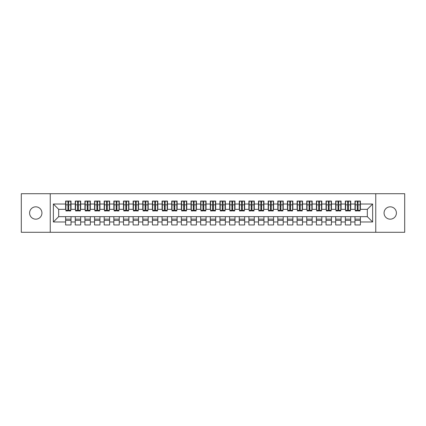 <?xml version="1.0" encoding="UTF-8"?>
<svg xmlns="http://www.w3.org/2000/svg" width="426" height="426" viewBox="0 0 426 426"><rect width="100%" height="100%" fill="white"/><g stroke="black" fill="none" stroke-linecap="round" stroke-linejoin="round"><path stroke-width="0.64" d="M390.232 206.828A6.172 6.172 0 0 0 384.06 213A6.172 6.172 0 0 0 390.232 219.172A6.172 6.172 0 0 0 396.404 213A6.172 6.172 0 0 0 390.232 206.828M35.768 206.828A6.172 6.172 0 0 0 29.596 213A6.172 6.172 0 0 0 35.768 219.172A6.172 6.172 0 0 0 41.94 213A6.172 6.172 0 0 0 35.768 206.828M375.764 232.292L404.7 232.292L404.7 193.708L375.764 193.708L375.764 232.292L50.236 232.292L50.236 193.708L21.3 193.708L21.3 232.292L50.236 232.292M357.292 206.876L358.064 206.876L357.292 206.876M360.38 219.124L354.98 219.124M354.98 220.38L360.38 220.38M347.648 206.876L348.42 206.876L347.648 206.876M350.736 219.124L345.332 219.124M345.332 220.38L350.736 220.38M338.004 206.876L338.776 206.876L338.004 206.876M341.088 219.124L335.688 219.124M335.688 220.38L341.088 220.38M328.355 206.876L329.128 206.876L328.355 206.876M331.444 219.124L326.044 219.124M326.044 220.38L331.444 220.38M318.712 206.876L319.484 206.876L318.712 206.876M321.8 219.124L316.396 219.124M316.396 220.38L321.8 220.38M309.068 206.876L309.84 206.876L309.068 206.876M312.151 219.124L306.752 219.124M306.752 220.38L312.151 220.38M299.419 206.876L300.192 206.876L299.419 206.876M302.508 219.124L297.108 219.124M297.108 220.38L302.508 220.38M289.776 206.876L290.548 206.876L289.776 206.876M292.864 219.124L287.459 219.124M287.459 220.38L292.864 220.38M280.132 206.876L280.904 206.876L280.132 206.876M283.215 219.124L277.816 219.124M277.816 220.38L283.215 220.38M270.483 206.876L271.255 206.876L270.483 206.876M273.572 219.124L268.172 219.124M268.172 220.38L273.572 220.38M260.84 206.876L261.612 206.876L260.84 206.876M263.928 219.124L258.523 219.124M258.523 220.38L263.928 220.38M251.196 206.876L251.968 206.876L251.196 206.876M254.279 219.124L248.88 219.124M248.88 220.38L254.279 220.38M241.553 206.876L242.319 206.876L241.553 206.876M244.636 219.124L239.236 219.124M239.236 220.38L244.636 220.38M231.904 206.876L232.676 206.876L231.904 206.876M234.992 219.124L229.587 219.124M229.587 220.38L234.992 220.38M222.26 206.876L223.032 206.876L222.26 206.876M225.343 219.124L219.944 219.124M219.944 220.38L225.343 220.38M212.617 206.876L213.383 206.876L212.617 206.876M215.7 219.124L210.3 219.124M210.3 220.38L215.7 220.38M202.968 206.876L203.74 206.876L202.968 206.876M206.056 219.124L200.657 219.124M200.657 220.38L206.056 220.38M193.324 206.876L194.096 206.876L193.324 206.876M196.413 219.124L191.008 219.124M191.008 220.38L196.413 220.38M183.681 206.876L184.447 206.876L183.681 206.876M186.764 219.124L181.364 219.124M181.364 220.38L186.764 220.38M174.032 206.876L174.804 206.876L174.032 206.876M177.12 219.124L171.721 219.124M171.721 220.38L177.12 220.38M164.388 206.876L165.16 206.876L164.388 206.876M167.477 219.124L162.072 219.124M162.072 220.38L167.477 220.38M154.745 206.876L155.517 206.876L154.745 206.876M157.828 219.124L152.428 219.124M152.428 220.38L157.828 220.38M145.096 206.876L145.868 206.876L145.096 206.876M148.184 219.124L142.785 219.124M142.785 220.38L148.184 220.38M135.452 206.876L136.224 206.876L135.452 206.876M138.541 219.124L133.136 219.124M133.136 220.38L138.541 220.38M125.808 206.876L126.581 206.876L125.808 206.876M128.892 219.124L123.492 219.124M123.492 220.38L128.892 220.38M116.16 206.876L116.932 206.876L116.16 206.876M119.248 219.124L113.849 219.124M113.849 220.38L119.248 220.38M106.516 206.876L107.288 206.876L106.516 206.876M109.604 219.124L104.2 219.124M104.2 220.38L109.604 220.38M96.872 206.876L97.645 206.876L96.872 206.876M99.956 219.124L94.556 219.124M94.556 220.38L99.956 220.38M87.224 206.876L87.996 206.876L87.224 206.876M90.312 219.124L84.912 219.124M84.912 220.38L90.312 220.38M77.58 206.876L78.352 206.876L77.58 206.876M80.668 219.124L75.264 219.124M75.264 220.38L80.668 220.38M375.764 193.708L50.236 193.708M65.908 209.336L58.676 209.336L53.372 204.027L53.372 221.973L65.62 221.973L65.62 224.96L71.02 224.96L71.02 221.973L75.264 221.973L75.264 224.96L80.668 224.96L80.668 221.973L84.912 221.973L84.912 224.96L90.312 224.96L90.312 221.973L94.556 221.973L94.556 224.96L99.956 224.96L99.956 221.973L104.2 221.973L104.2 224.96L109.604 224.96L109.604 221.973L113.849 221.973L113.849 224.96L119.248 224.96L119.248 221.973L123.492 221.973L123.492 224.96L128.892 224.96L128.892 221.973L133.136 221.973L133.136 224.96L138.541 224.96L138.541 221.973L142.785 221.973L142.785 224.96L148.184 224.96L148.184 221.973L152.428 221.973L152.428 224.96L157.828 224.96L157.828 221.973L162.072 221.973L162.072 224.96L167.477 224.96L167.477 221.973L171.721 221.973L171.721 224.96L177.12 224.96L177.12 221.973L181.364 221.973L181.364 224.96L186.764 224.96L186.764 221.973L191.008 221.973L191.008 224.96L196.413 224.96L196.413 221.973L200.657 221.973L200.657 224.96L206.056 224.96L206.056 221.973L210.3 221.973L210.3 224.96L215.7 224.96L215.7 221.973L219.944 221.973L219.944 224.96L225.343 224.96L225.343 221.973L229.587 221.973L229.587 224.96L234.992 224.96L234.992 221.973L239.236 221.973L239.236 224.96L244.636 224.96L244.636 221.973L248.88 221.973L248.88 224.96L254.279 224.96L254.279 221.973L258.523 221.973L258.523 224.96L263.928 224.96L263.928 221.973L268.172 221.973L268.172 224.96L273.572 224.96L273.572 221.973L277.816 221.973L277.816 224.96L283.215 224.96L283.215 221.973L287.459 221.973L287.459 224.96L292.864 224.96L292.864 221.973L297.108 221.973L297.108 224.96L302.508 224.96L302.508 221.973L306.752 221.973L306.752 224.96L312.151 224.96L312.151 221.973L316.396 221.973L316.396 224.96L321.8 224.96L321.8 221.973L326.044 221.973L326.044 224.96L331.444 224.96L331.444 221.973L335.688 221.973L335.688 224.96L341.088 224.96L341.088 221.973L345.332 221.973L345.332 224.96L350.736 224.96L350.736 221.973L354.98 221.973L354.98 224.96L360.38 224.96L360.38 216.664L367.324 216.664L367.324 209.336L360.092 209.336M53.372 204.027L65.62 204.027L65.62 209.336M367.324 209.336L372.628 204.027L360.38 204.027L360.38 201.04L354.98 201.04L354.98 204.027L350.736 204.027L350.736 201.04L345.332 201.04L345.332 204.027L341.088 204.027L341.088 201.04L335.688 201.04L335.688 204.027L331.444 204.027L331.444 201.04L326.044 201.04L326.044 204.027L321.8 204.027L321.8 201.04L316.396 201.04L316.396 204.027L312.151 204.027L312.151 201.04L306.752 201.04L306.752 204.027L302.508 204.027L302.508 201.04L297.108 201.04L297.108 204.027L292.864 204.027L292.864 201.04L287.459 201.04L287.459 204.027L283.215 204.027L283.215 201.04L277.816 201.04L277.816 204.027L273.572 204.027L273.572 201.04L268.172 201.04L268.172 204.027L263.928 204.027L263.928 201.04L258.523 201.04L258.523 204.027L254.279 204.027L254.279 201.04L248.88 201.04L248.88 204.027L244.636 204.027L244.636 201.04L239.236 201.04L239.236 204.027L234.992 204.027L234.992 201.04L229.587 201.04L229.587 204.027L225.343 204.027L225.343 201.04L219.944 201.04L219.944 204.027L215.7 204.027L215.7 201.04L210.3 201.04L210.3 204.027L206.056 204.027L206.056 201.04L200.657 201.04L200.657 204.027L196.413 204.027L196.413 201.04L191.008 201.04L191.008 204.027L186.764 204.027L186.764 201.04L181.364 201.04L181.364 204.027L177.12 204.027L177.12 201.04L171.721 201.04L171.721 204.027L167.477 204.027L167.477 201.04L162.072 201.04L162.072 204.027L157.828 204.027L157.828 201.04L152.428 201.04L152.428 204.027L148.184 204.027L148.184 201.04L142.785 201.04L142.785 204.027L138.541 204.027L138.541 201.04L133.136 201.04L133.136 204.027L128.892 204.027L128.892 201.04L123.492 201.04L123.492 204.027L119.248 204.027L119.248 201.04L113.849 201.04L113.849 204.027L109.604 204.027L109.604 201.04L104.2 201.04L104.2 204.027L99.956 204.027L99.956 201.04L94.556 201.04L94.556 204.027L90.312 204.027L90.312 201.04L84.912 201.04L84.912 204.027L80.668 204.027L80.668 201.04L75.264 201.04L75.264 204.027L71.02 204.027L71.02 201.04L65.62 201.04L65.62 204.027M372.628 204.027L372.628 221.973L360.38 221.973M350.736 221.973L350.736 216.664L360.38 216.664M354.98 221.973L354.98 216.664M360.38 204.027L360.38 209.336M341.088 221.973L341.088 216.664L350.736 216.664M345.332 221.973L345.332 216.664M354.98 204.027L354.98 209.336L350.444 209.336M350.736 204.027L350.736 209.336M331.444 221.973L331.444 216.664L341.088 216.664M335.688 221.973L335.688 216.664M345.332 204.027L345.332 209.336L340.8 209.336M341.088 204.027L341.088 209.336M321.8 221.973L321.8 216.664L331.444 216.664M326.044 221.973L326.044 216.664M335.688 204.027L335.688 209.336L331.156 209.336M331.444 204.027L331.444 209.336M312.151 221.973L312.151 216.664L321.8 216.664M316.396 221.973L316.396 216.664M326.044 204.027L326.044 209.336L321.508 209.336M321.8 204.027L321.8 209.336M302.508 221.973L302.508 216.664L312.151 216.664M306.752 221.973L306.752 216.664M316.396 204.027L316.396 209.336L311.864 209.336M312.151 204.027L312.151 209.336M292.864 221.973L292.864 216.664L302.508 216.664M297.108 221.973L297.108 216.664M306.752 204.027L306.752 209.336L302.22 209.336M302.508 204.027L302.508 209.336M283.215 221.973L283.215 216.664L292.864 216.664M287.459 221.973L287.459 216.664M297.108 204.027L297.108 209.336L292.571 209.336M292.864 204.027L292.864 209.336M273.572 221.973L273.572 216.664L283.215 216.664M277.816 221.973L277.816 216.664M287.459 204.027L287.459 209.336L282.928 209.336M283.215 204.027L283.215 209.336M263.928 221.973L263.928 216.664L273.572 216.664M268.172 221.973L268.172 216.664M277.816 204.027L277.816 209.336L273.284 209.336M273.572 204.027L273.572 209.336M254.279 221.973L254.279 216.664L263.928 216.664M258.523 221.973L258.523 216.664M268.172 204.027L268.172 209.336L263.635 209.336M263.928 204.027L263.928 209.336M244.636 221.973L244.636 216.664L254.279 216.664M248.88 221.973L248.88 216.664M258.523 204.027L258.523 209.336L253.992 209.336M254.279 204.027L254.279 209.336M234.992 221.973L234.992 216.664L244.636 216.664M239.236 221.973L239.236 216.664M248.88 204.027L248.88 209.336L244.348 209.336M244.636 204.027L244.636 209.336M225.343 221.973L225.343 216.664L234.992 216.664M229.587 221.973L229.587 216.664M239.236 204.027L239.236 209.336L234.699 209.336M234.992 204.027L234.992 209.336M215.7 221.973L215.7 216.664L225.343 216.664M219.944 221.973L219.944 216.664M229.587 204.027L229.587 209.336L225.056 209.336M225.343 204.027L225.343 209.336M206.056 221.973L206.056 216.664L215.7 216.664M210.3 221.973L210.3 216.664M219.944 204.027L219.944 209.336L215.412 209.336M215.7 204.027L215.7 209.336M196.413 221.973L196.413 216.664L206.056 216.664M200.657 221.973L200.657 216.664M210.3 204.027L210.3 209.336L205.769 209.336M206.056 204.027L206.056 209.336M186.764 221.973L186.764 216.664L196.413 216.664M191.008 221.973L191.008 216.664M200.657 204.027L200.657 209.336L196.12 209.336M196.413 204.027L196.413 209.336M177.12 221.973L177.12 216.664L186.764 216.664M181.364 221.973L181.364 216.664M191.008 204.027L191.008 209.336L186.476 209.336M186.764 204.027L186.764 209.336M167.477 221.973L167.477 216.664L177.12 216.664M171.721 221.973L171.721 216.664M181.364 204.027L181.364 209.336L176.833 209.336M177.12 204.027L177.12 209.336M157.828 221.973L157.828 216.664L167.477 216.664M162.072 221.973L162.072 216.664M171.721 204.027L171.721 209.336L167.184 209.336M167.477 204.027L167.477 209.336M148.184 221.973L148.184 216.664L157.828 216.664M152.428 221.973L152.428 216.664M162.072 204.027L162.072 209.336L157.54 209.336M157.828 204.027L157.828 209.336M138.541 221.973L138.541 216.664L148.184 216.664M142.785 221.973L142.785 216.664M152.428 204.027L152.428 209.336L147.897 209.336M148.184 204.027L148.184 209.336M128.892 221.973L128.892 216.664L138.541 216.664M133.136 221.973L133.136 216.664M142.785 204.027L142.785 209.336L138.248 209.336M138.541 204.027L138.541 209.336M119.248 221.973L119.248 216.664L128.892 216.664M123.492 221.973L123.492 216.664M133.136 204.027L133.136 209.336L128.604 209.336M128.892 204.027L128.892 209.336M109.604 221.973L109.604 216.664L119.248 216.664M113.849 221.973L113.849 216.664M123.492 204.027L123.492 209.336L118.96 209.336M119.248 204.027L119.248 209.336M99.956 221.973L99.956 216.664L109.604 216.664M104.2 221.973L104.2 216.664M113.849 204.027L113.849 209.336L109.312 209.336M109.604 204.027L109.604 209.336M90.312 221.973L90.312 216.664L99.956 216.664M94.556 221.973L94.556 216.664M104.2 204.027L104.2 209.336L99.668 209.336M99.956 204.027L99.956 209.336M80.668 221.973L80.668 216.664L90.312 216.664M84.912 221.973L84.912 216.664M94.556 204.027L94.556 209.336L90.024 209.336M90.312 204.027L90.312 209.336M71.02 221.973L71.02 216.664L80.668 216.664M75.264 221.973L75.264 216.664M84.912 204.027L84.912 209.336L80.376 209.336M80.668 204.027L80.668 209.336M67.936 206.876L68.708 206.876L67.936 206.876M71.02 219.124L65.62 219.124M65.62 220.38L71.02 220.38M53.372 221.973L58.676 216.664L71.02 216.664M65.62 221.973L65.62 216.664M75.264 204.027L75.264 209.336L70.732 209.336M71.02 204.027L71.02 209.336M58.676 209.336L58.676 216.664M355.268 209.336L354.98 209.336M345.624 209.336L345.332 209.336M335.976 209.336L335.688 209.336M326.332 209.336L326.044 209.336M316.688 209.336L316.396 209.336M307.039 209.336L306.752 209.336M297.396 209.336L297.108 209.336M287.752 209.336L287.459 209.336M278.103 209.336L277.816 209.336M268.46 209.336L268.172 209.336M258.816 209.336L258.523 209.336M249.167 209.336L248.88 209.336M239.524 209.336L239.236 209.336M229.88 209.336L229.587 209.336M220.231 209.336L219.944 209.336M210.588 209.336L210.3 209.336M200.944 209.336L200.657 209.336M191.301 209.336L191.008 209.336M181.652 209.336L181.364 209.336M172.008 209.336L171.721 209.336M162.365 209.336L162.072 209.336M152.716 209.336L152.428 209.336M143.072 209.336L142.785 209.336M133.429 209.336L133.136 209.336M123.78 209.336L123.492 209.336M114.136 209.336L113.849 209.336M104.492 209.336L104.2 209.336M94.844 209.336L94.556 209.336M85.2 209.336L84.912 209.336M75.556 209.336L75.264 209.336M372.628 221.973L367.324 216.664M65.908 201.136L70.732 201.136L65.908 201.136L65.908 210.929L67.936 210.929L67.936 201.173L70.732 201.189L70.732 210.929L68.708 210.929L68.708 201.189M67.936 202.425L68.708 202.425M67.936 210.114L68.708 210.114M68.708 208.905L67.936 208.905M67.936 208.431L68.708 208.431M71.02 205.62L70.732 205.62M71.02 206.876L70.732 206.876M65.908 205.62L65.62 205.62M65.908 206.876L65.62 206.876M75.556 201.136L80.376 201.136L75.556 201.136L75.556 210.929L77.58 210.929L77.58 201.173L80.376 201.189L80.376 210.929L78.352 210.929L78.352 201.189M77.58 202.425L78.352 202.425M77.58 210.114L78.352 210.114M78.352 208.905L77.58 208.905M77.58 208.431L78.352 208.431M80.668 205.62L80.376 205.62M80.668 206.876L80.376 206.876M75.556 205.62L75.264 205.62M75.556 206.876L75.264 206.876M85.2 201.136L90.024 201.136L85.2 201.136L85.2 210.929L87.224 210.929L87.224 201.173L90.024 201.189L90.024 210.929L87.996 210.929L87.996 201.189M87.224 202.425L87.996 202.425M87.224 210.114L87.996 210.114M87.996 208.905L87.224 208.905M87.224 208.431L87.996 208.431M90.312 205.62L90.024 205.62M90.312 206.876L90.024 206.876M85.2 205.62L84.912 205.62M85.2 206.876L84.912 206.876M94.844 201.136L99.668 201.136L94.844 201.136L94.844 210.929L96.872 210.929L96.872 201.173L99.668 201.189L99.668 210.929L97.645 210.929L97.645 201.189M96.872 202.425L97.645 202.425M96.872 210.114L97.645 210.114M97.645 208.905L96.872 208.905M96.872 208.431L97.645 208.431M99.956 205.62L99.668 205.62M99.956 206.876L99.668 206.876M94.844 205.62L94.556 205.62M94.844 206.876L94.556 206.876M104.492 201.136L109.312 201.136L104.492 201.136L104.492 210.929L106.516 210.929L106.516 201.173L109.312 201.189L109.312 210.929L107.288 210.929L107.288 201.189M106.516 202.425L107.288 202.425M106.516 210.114L107.288 210.114M107.288 208.905L106.516 208.905M106.516 208.431L107.288 208.431M109.604 205.62L109.312 205.62M109.604 206.876L109.312 206.876M104.492 205.62L104.2 205.62M104.492 206.876L104.2 206.876M114.136 201.136L118.96 201.136L114.136 201.136L114.136 210.929L116.16 210.929L116.16 201.173L118.96 201.189L118.96 210.929L116.932 210.929L116.932 201.189M116.16 202.425L116.932 202.425M116.16 210.114L116.932 210.114M116.932 208.905L116.16 208.905M116.16 208.431L116.932 208.431M119.248 205.62L118.96 205.62M119.248 206.876L118.96 206.876M114.136 205.62L113.849 205.62M114.136 206.876L113.849 206.876M123.78 201.136L128.604 201.136L123.78 201.136L123.78 210.929L125.808 210.929L125.808 201.173L128.604 201.189L128.604 210.929L126.581 210.929L126.581 201.189M125.808 202.425L126.581 202.425M125.808 210.114L126.581 210.114M126.581 208.905L125.808 208.905M125.808 208.431L126.581 208.431M128.892 205.62L128.604 205.62M128.892 206.876L128.604 206.876M123.78 205.62L123.492 205.62M123.78 206.876L123.492 206.876M133.429 201.136L138.248 201.136L133.429 201.136L133.429 210.929L135.452 210.929L135.452 201.173L138.248 201.189L138.248 210.929L136.224 210.929L136.224 201.189M135.452 202.425L136.224 202.425M135.452 210.114L136.224 210.114M136.224 208.905L135.452 208.905M135.452 208.431L136.224 208.431M138.541 205.62L138.248 205.62M138.541 206.876L138.248 206.876M133.429 205.62L133.136 205.62M133.429 206.876L133.136 206.876M143.072 201.136L147.897 201.136L143.072 201.136L143.072 210.929L145.096 210.929L145.096 201.173L147.897 201.189L147.897 210.929L145.868 210.929L145.868 201.189M145.096 202.425L145.868 202.425M145.096 210.114L145.868 210.114M145.868 208.905L145.096 208.905M145.096 208.431L145.868 208.431M148.184 205.62L147.897 205.62M148.184 206.876L147.897 206.876M143.072 205.62L142.785 205.62M143.072 206.876L142.785 206.876M152.716 201.136L157.54 201.136L152.716 201.136L152.716 210.929L154.745 210.929L154.745 201.173L157.54 201.189L157.54 210.929L155.517 210.929L155.517 201.189M154.745 202.425L155.517 202.425M154.745 210.114L155.517 210.114M155.517 208.905L154.745 208.905M154.745 208.431L155.517 208.431M157.828 205.62L157.54 205.62M157.828 206.876L157.54 206.876M152.716 205.62L152.428 205.62M152.716 206.876L152.428 206.876M162.365 201.136L167.184 201.136L162.365 201.136L162.365 210.929L164.388 210.929L164.388 201.173L167.184 201.189L167.184 210.929L165.16 210.929L165.16 201.189M164.388 202.425L165.16 202.425M164.388 210.114L165.16 210.114M165.16 208.905L164.388 208.905M164.388 208.431L165.16 208.431M167.477 205.62L167.184 205.62M167.477 206.876L167.184 206.876M162.365 205.62L162.072 205.62M162.365 206.876L162.072 206.876M172.008 201.136L176.833 201.136L172.008 201.136L172.008 210.929L174.032 210.929L174.032 201.173L176.833 201.189L176.833 210.929L174.804 210.929L174.804 201.189M174.032 202.425L174.804 202.425M174.032 210.114L174.804 210.114M174.804 208.905L174.032 208.905M174.032 208.431L174.804 208.431M177.12 205.62L176.833 205.62M177.12 206.876L176.833 206.876M172.008 205.62L171.721 205.62M172.008 206.876L171.721 206.876M181.652 201.136L186.476 201.136L181.652 201.136L181.652 210.929L183.681 210.929L183.681 201.173L186.476 201.189L186.476 210.929L184.447 210.929L184.447 201.189M183.681 202.425L184.447 202.425M183.681 210.114L184.447 210.114M184.447 208.905L183.681 208.905M183.681 208.431L184.447 208.431M186.764 205.62L186.476 205.62M186.764 206.876L186.476 206.876M181.652 205.62L181.364 205.62M181.652 206.876L181.364 206.876M191.301 201.136L196.12 201.136L191.301 201.136L191.301 210.929L193.324 210.929L193.324 201.173L196.12 201.189L196.12 210.929L194.096 210.929L194.096 201.189M193.324 202.425L194.096 202.425M193.324 210.114L194.096 210.114M194.096 208.905L193.324 208.905M193.324 208.431L194.096 208.431M196.413 205.62L196.12 205.62M196.413 206.876L196.12 206.876M191.301 205.62L191.008 205.62M191.301 206.876L191.008 206.876M200.944 201.136L205.769 201.136L200.944 201.136L200.944 210.929L202.968 210.929L202.968 201.173L205.769 201.189L205.769 210.929L203.74 210.929L203.74 201.189M202.968 202.425L203.74 202.425M202.968 210.114L203.74 210.114M203.74 208.905L202.968 208.905M202.968 208.431L203.74 208.431M206.056 205.62L205.769 205.62M206.056 206.876L205.769 206.876M200.944 205.62L200.657 205.62M200.944 206.876L200.657 206.876M210.588 201.136L215.412 201.136L210.588 201.136L210.588 210.929L212.617 210.929L212.617 201.173L215.412 201.189L215.412 210.929L213.383 210.929L213.383 201.189M212.617 202.425L213.383 202.425M212.617 210.114L213.383 210.114M213.383 208.905L212.617 208.905M212.617 208.431L213.383 208.431M215.7 205.62L215.412 205.62M215.7 206.876L215.412 206.876M210.588 205.62L210.3 205.62M210.588 206.876L210.3 206.876M220.231 201.136L225.056 201.136L220.231 201.136L220.231 210.929L222.26 210.929L222.26 201.173L225.056 201.189L225.056 210.929L223.032 210.929L223.032 201.189M222.26 202.425L223.032 202.425M222.26 210.114L223.032 210.114M223.032 208.905L222.26 208.905M222.26 208.431L223.032 208.431M225.343 205.62L225.056 205.62M225.343 206.876L225.056 206.876M220.231 205.62L219.944 205.62M220.231 206.876L219.944 206.876M229.88 201.136L234.699 201.136L229.88 201.136L229.88 210.929L231.904 210.929L231.904 201.173L234.699 201.189L234.699 210.929L232.676 210.929L232.676 201.189M231.904 202.425L232.676 202.425M231.904 210.114L232.676 210.114M232.676 208.905L231.904 208.905M231.904 208.431L232.676 208.431M234.992 205.62L234.699 205.62M234.992 206.876L234.699 206.876M229.88 205.62L229.587 205.62M229.88 206.876L229.587 206.876M239.524 201.136L244.348 201.136L239.524 201.136L239.524 210.929L241.553 210.929L241.553 201.173L244.348 201.189L244.348 210.929L242.319 210.929L242.319 201.189M241.553 202.425L242.319 202.425M241.553 210.114L242.319 210.114M242.319 208.905L241.553 208.905M241.553 208.431L242.319 208.431M244.636 205.62L244.348 205.62M244.636 206.876L244.348 206.876M239.524 205.62L239.236 205.62M239.524 206.876L239.236 206.876M249.167 201.136L253.992 201.136L249.167 201.136L249.167 210.929L251.196 210.929L251.196 201.173L253.992 201.189L253.992 210.929L251.968 210.929L251.968 201.189M251.196 202.425L251.968 202.425M251.196 210.114L251.968 210.114M251.968 208.905L251.196 208.905M251.196 208.431L251.968 208.431M254.279 205.62L253.992 205.62M254.279 206.876L253.992 206.876M249.167 205.62L248.88 205.62M249.167 206.876L248.88 206.876M258.816 201.136L263.635 201.136L258.816 201.136L258.816 210.929L260.84 210.929L260.84 201.173L263.635 201.189L263.635 210.929L261.612 210.929L261.612 201.189M260.84 202.425L261.612 202.425M260.84 210.114L261.612 210.114M261.612 208.905L260.84 208.905M260.84 208.431L261.612 208.431M263.928 205.62L263.635 205.62M263.928 206.876L263.635 206.876M258.816 205.62L258.523 205.62M258.816 206.876L258.523 206.876M268.46 201.136L273.284 201.136L268.46 201.136L268.46 210.929L270.483 210.929L270.483 201.173L273.284 201.189L273.284 210.929L271.255 210.929L271.255 201.189M270.483 202.425L271.255 202.425M270.483 210.114L271.255 210.114M271.255 208.905L270.483 208.905M270.483 208.431L271.255 208.431M273.572 205.62L273.284 205.62M273.572 206.876L273.284 206.876M268.46 205.62L268.172 205.62M268.46 206.876L268.172 206.876M278.103 201.136L282.928 201.136L278.103 201.136L278.103 210.929L280.132 210.929L280.132 201.173L282.928 201.189L282.928 210.929L280.904 210.929L280.904 201.189M280.132 202.425L280.904 202.425M280.132 210.114L280.904 210.114M280.904 208.905L280.132 208.905M280.132 208.431L280.904 208.431M283.215 205.62L282.928 205.62M283.215 206.876L282.928 206.876M278.103 205.62L277.816 205.62M278.103 206.876L277.816 206.876M287.752 201.136L292.571 201.136L287.752 201.136L287.752 210.929L289.776 210.929L289.776 201.173L292.571 201.189L292.571 210.929L290.548 210.929L290.548 201.189M289.776 202.425L290.548 202.425M289.776 210.114L290.548 210.114M290.548 208.905L289.776 208.905M289.776 208.431L290.548 208.431M292.864 205.62L292.571 205.62M292.864 206.876L292.571 206.876M287.752 205.62L287.459 205.62M287.752 206.876L287.459 206.876M297.396 201.136L302.22 201.136L297.396 201.136L297.396 210.929L299.419 210.929L299.419 201.173L302.22 201.189L302.22 210.929L300.192 210.929L300.192 201.189M299.419 202.425L300.192 202.425M299.419 210.114L300.192 210.114M300.192 208.905L299.419 208.905M299.419 208.431L300.192 208.431M302.508 205.62L302.22 205.62M302.508 206.876L302.22 206.876M297.396 205.62L297.108 205.62M297.396 206.876L297.108 206.876M307.039 201.136L311.864 201.136L307.039 201.136L307.039 210.929L309.068 210.929L309.068 201.173L311.864 201.189L311.864 210.929L309.84 210.929L309.84 201.189M309.068 202.425L309.84 202.425M309.068 210.114L309.84 210.114M309.84 208.905L309.068 208.905M309.068 208.431L309.84 208.431M312.151 205.62L311.864 205.62M312.151 206.876L311.864 206.876M307.039 205.62L306.752 205.62M307.039 206.876L306.752 206.876M316.688 201.136L321.508 201.136L316.688 201.136L316.688 210.929L318.712 210.929L318.712 201.173L321.508 201.189L321.508 210.929L319.484 210.929L319.484 201.189M318.712 202.425L319.484 202.425M318.712 210.114L319.484 210.114M319.484 208.905L318.712 208.905M318.712 208.431L319.484 208.431M321.8 205.62L321.508 205.62M321.8 206.876L321.508 206.876M316.688 205.62L316.396 205.62M316.688 206.876L316.396 206.876M326.332 201.136L331.156 201.136L326.332 201.136L326.332 210.929L328.355 210.929L328.355 201.173L331.156 201.189L331.156 210.929L329.128 210.929L329.128 201.189M328.355 202.425L329.128 202.425M328.355 210.114L329.128 210.114M329.128 208.905L328.355 208.905M328.355 208.431L329.128 208.431M331.444 205.62L331.156 205.62M331.444 206.876L331.156 206.876M326.332 205.62L326.044 205.62M326.332 206.876L326.044 206.876M335.976 201.136L340.8 201.136L335.976 201.136L335.976 210.929L338.004 210.929L338.004 201.173L340.8 201.189L340.8 210.929L338.776 210.929L338.776 201.189M338.004 202.425L338.776 202.425M338.004 210.114L338.776 210.114M338.776 208.905L338.004 208.905M338.004 208.431L338.776 208.431M341.088 205.62L340.8 205.62M341.088 206.876L340.8 206.876M335.976 205.62L335.688 205.62M335.976 206.876L335.688 206.876M345.624 201.136L350.444 201.136L345.624 201.136L345.624 210.929L347.648 210.929L347.648 201.173L350.444 201.189L350.444 210.929L348.42 210.929L348.42 201.189M347.648 202.425L348.42 202.425M347.648 210.114L348.42 210.114M348.42 208.905L347.648 208.905M347.648 208.431L348.42 208.431M350.736 205.62L350.444 205.62M350.736 206.876L350.444 206.876M345.624 205.62L345.332 205.62M345.624 206.876L345.332 206.876M355.268 201.136L360.092 201.136L355.268 201.136L355.268 210.929L357.292 210.929L357.292 201.173L360.092 201.189L360.092 210.929L358.064 210.929L358.064 201.189M357.292 202.425L358.064 202.425M357.292 210.114L358.064 210.114M358.064 208.905L357.292 208.905M357.292 208.431L358.064 208.431M360.38 205.62L360.092 205.62M360.38 206.876L360.092 206.876M355.268 205.62L354.98 205.62M355.268 206.876L354.98 206.876M65.908 201.189L67.936 201.189M68.708 210.263L70.732 210.263M68.708 204.837L70.732 204.837M65.908 210.263L67.936 210.263M65.908 204.837L67.936 204.837M67.936 206.141L68.708 206.141M67.936 202.68L68.708 202.68M75.556 201.189L77.58 201.189M78.352 210.263L80.376 210.263M78.352 204.837L80.376 204.837M75.556 210.263L77.58 210.263M75.556 204.837L77.58 204.837M77.58 206.141L78.352 206.141M77.58 202.68L78.352 202.68M85.2 201.189L87.224 201.189M87.996 210.263L90.024 210.263M87.996 204.837L90.024 204.837M85.2 210.263L87.224 210.263M85.2 204.837L87.224 204.837M87.224 206.141L87.996 206.141M87.224 202.68L87.996 202.68M94.844 201.189L96.872 201.189M97.645 210.263L99.668 210.263M97.645 204.837L99.668 204.837M94.844 210.263L96.872 210.263M94.844 204.837L96.872 204.837M96.872 206.141L97.645 206.141M96.872 202.68L97.645 202.68M104.492 201.189L106.516 201.189M107.288 210.263L109.312 210.263M107.288 204.837L109.312 204.837M104.492 210.263L106.516 210.263M104.492 204.837L106.516 204.837M106.516 206.141L107.288 206.141M106.516 202.68L107.288 202.68M114.136 201.189L116.16 201.189M116.932 210.263L118.96 210.263M116.932 204.837L118.96 204.837M114.136 210.263L116.16 210.263M114.136 204.837L116.16 204.837M116.16 206.141L116.932 206.141M116.16 202.68L116.932 202.68M123.78 201.189L125.808 201.189M126.581 210.263L128.604 210.263M126.581 204.837L128.604 204.837M123.78 210.263L125.808 210.263M123.78 204.837L125.808 204.837M125.808 206.141L126.581 206.141M125.808 202.68L126.581 202.68M133.429 201.189L135.452 201.189M136.224 210.263L138.248 210.263M136.224 204.837L138.248 204.837M133.429 210.263L135.452 210.263M133.429 204.837L135.452 204.837M135.452 206.141L136.224 206.141M135.452 202.68L136.224 202.68M143.072 201.189L145.096 201.189M145.868 210.263L147.897 210.263M145.868 204.837L147.897 204.837M143.072 210.263L145.096 210.263M143.072 204.837L145.096 204.837M145.096 206.141L145.868 206.141M145.096 202.68L145.868 202.68M152.716 201.189L154.745 201.189M155.517 210.263L157.54 210.263M155.517 204.837L157.54 204.837M152.716 210.263L154.745 210.263M152.716 204.837L154.745 204.837M154.745 206.141L155.517 206.141M154.745 202.68L155.517 202.68M162.365 201.189L164.388 201.189M165.16 210.263L167.184 210.263M165.16 204.837L167.184 204.837M162.365 210.263L164.388 210.263M162.365 204.837L164.388 204.837M164.388 206.141L165.16 206.141M164.388 202.68L165.16 202.68M172.008 201.189L174.032 201.189M174.804 210.263L176.833 210.263M174.804 204.837L176.833 204.837M172.008 210.263L174.032 210.263M172.008 204.837L174.032 204.837M174.032 206.141L174.804 206.141M174.032 202.68L174.804 202.68M181.652 201.189L183.681 201.189M184.447 210.263L186.476 210.263M184.447 204.837L186.476 204.837M181.652 210.263L183.681 210.263M181.652 204.837L183.681 204.837M183.681 206.141L184.447 206.141M183.681 202.68L184.447 202.68M191.301 201.189L193.324 201.189M194.096 210.263L196.12 210.263M194.096 204.837L196.12 204.837M191.301 210.263L193.324 210.263M191.301 204.837L193.324 204.837M193.324 206.141L194.096 206.141M193.324 202.68L194.096 202.68M200.944 201.189L202.968 201.189M203.74 210.263L205.769 210.263M203.74 204.837L205.769 204.837M200.944 210.263L202.968 210.263M200.944 204.837L202.968 204.837M202.968 206.141L203.74 206.141M202.968 202.68L203.74 202.68M210.588 201.189L212.617 201.189M213.383 210.263L215.412 210.263M213.383 204.837L215.412 204.837M210.588 210.263L212.617 210.263M210.588 204.837L212.617 204.837M212.617 206.141L213.383 206.141M212.617 202.68L213.383 202.68M220.231 201.189L222.26 201.189M223.032 210.263L225.056 210.263M223.032 204.837L225.056 204.837M220.231 210.263L222.26 210.263M220.231 204.837L222.26 204.837M222.26 206.141L223.032 206.141M222.26 202.68L223.032 202.68M229.88 201.189L231.904 201.189M232.676 210.263L234.699 210.263M232.676 204.837L234.699 204.837M229.88 210.263L231.904 210.263M229.88 204.837L231.904 204.837M231.904 206.141L232.676 206.141M231.904 202.68L232.676 202.68M239.524 201.189L241.553 201.189M242.319 210.263L244.348 210.263M242.319 204.837L244.348 204.837M239.524 210.263L241.553 210.263M239.524 204.837L241.553 204.837M241.553 206.141L242.319 206.141M241.553 202.68L242.319 202.68M249.167 201.189L251.196 201.189M251.968 210.263L253.992 210.263M251.968 204.837L253.992 204.837M249.167 210.263L251.196 210.263M249.167 204.837L251.196 204.837M251.196 206.141L251.968 206.141M251.196 202.68L251.968 202.68M258.816 201.189L260.84 201.189M261.612 210.263L263.635 210.263M261.612 204.837L263.635 204.837M258.816 210.263L260.84 210.263M258.816 204.837L260.84 204.837M260.84 206.141L261.612 206.141M260.84 202.68L261.612 202.68M268.46 201.189L270.483 201.189M271.255 210.263L273.284 210.263M271.255 204.837L273.284 204.837M268.46 210.263L270.483 210.263M268.46 204.837L270.483 204.837M270.483 206.141L271.255 206.141M270.483 202.68L271.255 202.68M278.103 201.189L280.132 201.189M280.904 210.263L282.928 210.263M280.904 204.837L282.928 204.837M278.103 210.263L280.132 210.263M278.103 204.837L280.132 204.837M280.132 206.141L280.904 206.141M280.132 202.68L280.904 202.68M287.752 201.189L289.776 201.189M290.548 210.263L292.571 210.263M290.548 204.837L292.571 204.837M287.752 210.263L289.776 210.263M287.752 204.837L289.776 204.837M289.776 206.141L290.548 206.141M289.776 202.68L290.548 202.68M297.396 201.189L299.419 201.189M300.192 210.263L302.22 210.263M300.192 204.837L302.22 204.837M297.396 210.263L299.419 210.263M297.396 204.837L299.419 204.837M299.419 206.141L300.192 206.141M299.419 202.68L300.192 202.68M307.039 201.189L309.068 201.189M309.84 210.263L311.864 210.263M309.84 204.837L311.864 204.837M307.039 210.263L309.068 210.263M307.039 204.837L309.068 204.837M309.068 206.141L309.84 206.141M309.068 202.68L309.84 202.68M316.688 201.189L318.712 201.189M319.484 210.263L321.508 210.263M319.484 204.837L321.508 204.837M316.688 210.263L318.712 210.263M316.688 204.837L318.712 204.837M318.712 206.141L319.484 206.141M318.712 202.68L319.484 202.68M326.332 201.189L328.355 201.189M329.128 210.263L331.156 210.263M329.128 204.837L331.156 204.837M326.332 210.263L328.355 210.263M326.332 204.837L328.355 204.837M328.355 206.141L329.128 206.141M328.355 202.68L329.128 202.68M335.976 201.189L338.004 201.189M338.776 210.263L340.8 210.263M338.776 204.837L340.8 204.837M335.976 210.263L338.004 210.263M335.976 204.837L338.004 204.837M338.004 206.141L338.776 206.141M338.004 202.68L338.776 202.68M345.624 201.189L347.648 201.189M348.42 210.263L350.444 210.263M348.42 204.837L350.444 204.837M345.624 210.263L347.648 210.263M345.624 204.837L347.648 204.837M347.648 206.141L348.42 206.141M347.648 202.68L348.42 202.68M355.268 201.189L357.292 201.189M358.064 210.263L360.092 210.263M358.064 204.837L360.092 204.837M355.268 210.263L357.292 210.263M355.268 204.837L357.292 204.837M357.292 206.141L358.064 206.141M357.292 202.68L358.064 202.68"/></g></svg>
